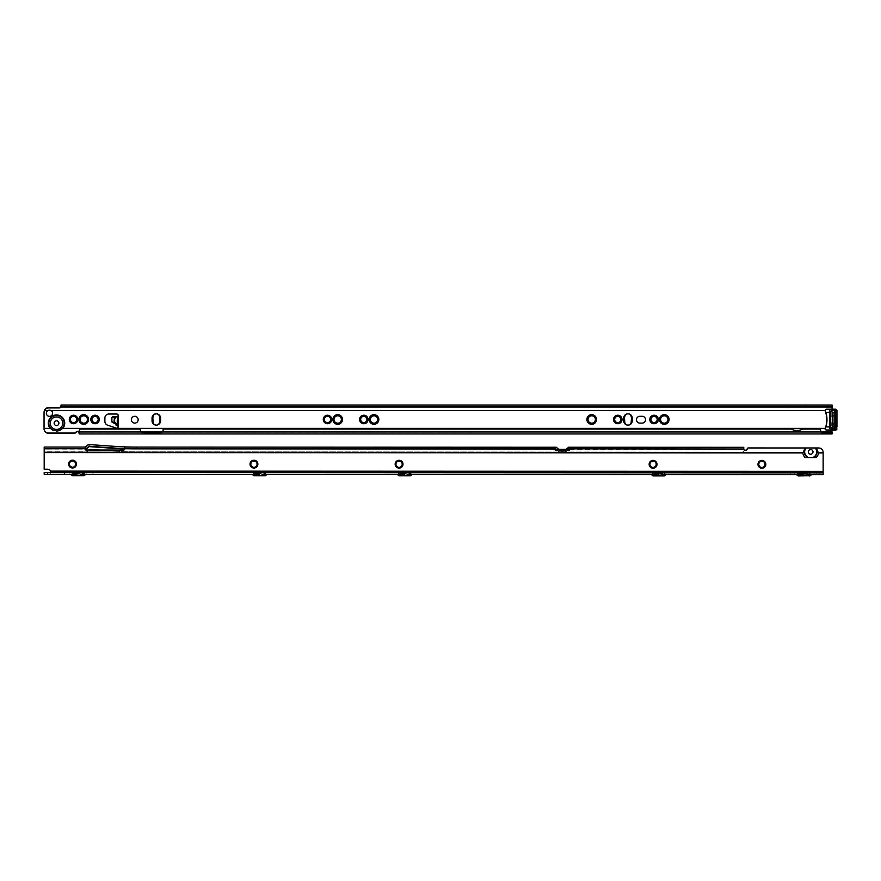 <?xml version="1.0" encoding="UTF-8"?>
<svg xmlns="http://www.w3.org/2000/svg" width="881" height="881" viewBox="0 0 881 881"><rect width="100%" height="100%" fill="white"/><g stroke="black" fill="none" stroke-linecap="round" stroke-linejoin="round"><path stroke-width="0.66" stroke-dasharray="4.41 3.3" d="M832.071 409.202L832.071 411.471A1.134 1.134 0 0 0 832.071 411.504L832.413 416.757L832.347 413.222L830.64 414.94L832.413 416.779L832.413 425.842L830.563 424.014L832.303 422.098L830.64 424.014L832.413 425.842L832.071 431.954M61.053 406.78L61.053 405.029L832.071 405.029L832.071 411.471L834.12 412.605L834.12 416.779A1.817 1.685 0 0 0 832.941 415.193L831.84 414.94L832.677 415.193L832.038 416.757L834.12 416.779L834.12 425.831A1.817 1.685 0 0 0 832.941 424.257L831.84 424.014L832.677 424.257L832.038 425.831L834.12 425.842L834.12 426.778L832.071 427.891A1.134 1.134 0 0 0 832.071 427.913L832.071 430.181M834.098 422.098L834.12 422.098A1.817 1.685 0 0 1 832.941 423.662L832.038 422.197L832.071 416.779L830.563 414.94L832.038 413.123L832.677 414.698L832.303 413.024L834.12 413.024A1.817 1.685 0 0 1 832.941 414.599L832.941 414.698A1.817 1.685 0 0 0 834.12 413.123L832.303 413.024M50.878 410.546L50.878 410.249A3.117 3.072 180 0 0 48.103 410.249L44.391 410.601A4.537 4.537 0 0 0 44.05 412.319L44.05 428.386L50.195 428.386A8.204 8.204 0 0 0 56.527 431.371L50.195 428.386A8.204 8.204 0 0 1 56.527 414.962A8.204 8.204 0 0 1 62.848 428.386L825.255 428.386M58.906 423.166A2.379 2.379 0 0 0 56.527 420.788A2.379 2.379 0 0 0 54.137 423.166A2.379 2.379 0 0 0 56.527 425.545A2.379 2.379 0 0 0 58.906 423.166M56.527 431.371A8.204 8.204 0 0 0 62.848 428.386L56.527 431.371M659.957 419.477A4.306 4.306 0 0 0 664.263 423.794A4.306 4.306 0 0 0 668.569 419.477A4.306 4.306 0 0 0 664.263 415.171A4.306 4.306 0 0 0 659.957 419.477M659.781 419.477A4.482 4.482 0 0 0 664.263 423.959A4.482 4.482 0 0 0 668.745 419.477A4.482 4.482 0 0 0 664.263 415.006A4.482 4.482 0 0 0 659.781 419.477M659.616 419.477A4.647 4.647 0 0 0 664.263 424.124A4.647 4.647 0 0 0 668.91 419.477A4.647 4.647 0 0 0 664.263 414.83A4.647 4.647 0 0 0 659.616 419.477M659.451 419.477A4.823 4.823 0 0 0 664.263 424.301A4.823 4.823 0 0 0 669.086 419.477A4.823 4.823 0 0 0 664.263 414.665A4.823 4.823 0 0 0 659.451 419.477M650.321 419.477A3.744 3.744 0 0 0 654.065 423.221A3.744 3.744 0 0 0 657.799 419.477A3.744 3.744 0 0 0 654.065 415.744A3.744 3.744 0 0 0 650.321 419.477M650.145 419.477A3.909 3.909 0 0 0 654.065 423.387A3.909 3.909 0 0 0 657.975 419.477A3.909 3.909 0 0 0 654.065 415.568A3.909 3.909 0 0 0 650.145 419.477M649.98 419.477A4.086 4.086 0 0 0 654.065 423.563A4.086 4.086 0 0 0 658.14 419.477A4.086 4.086 0 0 0 654.065 415.403A4.086 4.086 0 0 0 649.98 419.477M649.804 419.477A4.251 4.251 0 0 0 654.065 423.728A4.251 4.251 0 0 0 658.316 419.477A4.251 4.251 0 0 0 654.065 415.226A4.251 4.251 0 0 0 649.804 419.477M587.385 419.477A4.306 4.306 0 0 0 591.702 423.794A4.306 4.306 0 0 0 596.008 419.477A4.306 4.306 0 0 0 591.702 415.171A4.306 4.306 0 0 0 587.385 419.477M587.22 419.477A4.482 4.482 0 0 0 591.702 423.959A4.482 4.482 0 0 0 596.173 419.477A4.482 4.482 0 0 0 591.702 415.006A4.482 4.482 0 0 0 587.22 419.477M587.054 419.477A4.647 4.647 0 0 0 591.702 424.124A4.647 4.647 0 0 0 596.349 419.477A4.647 4.647 0 0 0 591.702 414.83A4.647 4.647 0 0 0 587.054 419.477M586.878 419.477A4.823 4.823 0 0 0 591.702 424.301A4.823 4.823 0 0 0 596.514 419.477A4.823 4.823 0 0 0 591.702 414.665A4.823 4.823 0 0 0 586.878 419.477M614.035 419.477A3.744 3.744 0 0 0 617.779 423.221A3.744 3.744 0 0 0 621.523 419.477A3.744 3.744 0 0 0 617.779 415.744A3.744 3.744 0 0 0 614.035 419.477M613.87 419.477A3.909 3.909 0 0 0 617.779 423.387A3.909 3.909 0 0 0 621.689 419.477A3.909 3.909 0 0 0 617.779 415.568A3.909 3.909 0 0 0 613.87 419.477M613.694 419.477A4.086 4.086 0 0 0 617.779 423.563A4.086 4.086 0 0 0 621.854 419.477A4.086 4.086 0 0 0 617.779 415.403A4.086 4.086 0 0 0 613.694 419.477M613.528 419.477A4.251 4.251 0 0 0 617.779 423.728A4.251 4.251 0 0 0 622.03 419.477A4.251 4.251 0 0 0 617.779 415.226A4.251 4.251 0 0 0 613.528 419.477M369.69 419.477A4.306 4.306 0 0 0 373.996 423.794A4.306 4.306 0 0 0 378.312 419.477A4.306 4.306 0 0 0 373.996 415.171A4.306 4.306 0 0 0 369.69 419.477M369.524 419.477A4.482 4.482 0 0 0 373.996 423.959A4.482 4.482 0 0 0 378.478 419.477A4.482 4.482 0 0 0 373.996 415.006A4.482 4.482 0 0 0 369.524 419.477M369.348 419.477A4.647 4.647 0 0 0 373.996 424.124A4.647 4.647 0 0 0 378.654 419.477A4.647 4.647 0 0 0 373.996 414.83A4.647 4.647 0 0 0 369.348 419.477M369.183 419.477A4.823 4.823 0 0 0 373.996 424.301A4.823 4.823 0 0 0 378.819 419.477A4.823 4.823 0 0 0 373.996 414.665A4.823 4.823 0 0 0 369.183 419.477M360.054 419.477A3.744 3.744 0 0 0 363.798 423.221A3.744 3.744 0 0 0 367.542 419.477A3.744 3.744 0 0 0 363.798 415.744A3.744 3.744 0 0 0 360.054 419.477M359.889 419.477A3.909 3.909 0 0 0 363.798 423.387A3.909 3.909 0 0 0 367.707 419.477A3.909 3.909 0 0 0 363.798 415.568A3.909 3.909 0 0 0 359.889 419.477M359.712 419.477A4.086 4.086 0 0 0 363.798 423.563A4.086 4.086 0 0 0 367.873 419.477A4.086 4.086 0 0 0 363.798 415.403A4.086 4.086 0 0 0 359.712 419.477M359.547 419.477A4.251 4.251 0 0 0 363.798 423.728A4.251 4.251 0 0 0 368.049 419.477A4.251 4.251 0 0 0 363.798 415.226A4.251 4.251 0 0 0 359.547 419.477M333.403 419.477A4.306 4.306 0 0 0 337.72 423.794A4.306 4.306 0 0 0 342.026 419.477A4.306 4.306 0 0 0 337.72 415.171A4.306 4.306 0 0 0 333.403 419.477M333.238 419.477A4.482 4.482 0 0 0 337.72 423.959A4.482 4.482 0 0 0 342.191 419.477A4.482 4.482 0 0 0 337.72 415.006A4.482 4.482 0 0 0 333.238 419.477M333.073 419.477A4.647 4.647 0 0 0 337.72 424.124A4.647 4.647 0 0 0 342.368 419.477A4.647 4.647 0 0 0 337.72 414.83A4.647 4.647 0 0 0 333.073 419.477M332.897 419.477A4.823 4.823 0 0 0 337.72 424.301A4.823 4.823 0 0 0 342.533 419.477A4.823 4.823 0 0 0 337.72 414.665A4.823 4.823 0 0 0 332.897 419.477M323.768 419.477A3.744 3.744 0 0 0 327.512 423.221A3.744 3.744 0 0 0 331.256 419.477A3.744 3.744 0 0 0 327.512 415.744A3.744 3.744 0 0 0 323.768 419.477M323.602 419.477A3.909 3.909 0 0 0 327.512 423.387A3.909 3.909 0 0 0 331.421 419.477A3.909 3.909 0 0 0 327.512 415.568A3.909 3.909 0 0 0 323.602 419.477M323.426 419.477A4.086 4.086 0 0 0 327.512 423.563A4.086 4.086 0 0 0 331.597 419.477A4.086 4.086 0 0 0 327.512 415.403A4.086 4.086 0 0 0 323.426 419.477M323.261 419.477A4.251 4.251 0 0 0 327.512 423.728A4.251 4.251 0 0 0 331.763 419.477A4.251 4.251 0 0 0 327.512 415.226A4.251 4.251 0 0 0 323.261 419.477M91.327 419.477A3.744 3.744 0 0 0 95.071 423.221A3.744 3.744 0 0 0 98.815 419.477A3.744 3.744 0 0 0 95.071 415.744A3.744 3.744 0 0 0 91.327 419.477M91.161 419.477A3.909 3.909 0 0 0 95.071 423.387A3.909 3.909 0 0 0 98.98 419.477A3.909 3.909 0 0 0 95.071 415.568A3.909 3.909 0 0 0 91.161 419.477M90.996 419.477A4.086 4.086 0 0 0 95.071 423.563A4.086 4.086 0 0 0 99.157 419.477A4.086 4.086 0 0 0 95.071 415.403A4.086 4.086 0 0 0 90.996 419.477M90.82 419.477A4.251 4.251 0 0 0 95.071 423.728A4.251 4.251 0 0 0 99.322 419.477A4.251 4.251 0 0 0 95.071 415.226A4.251 4.251 0 0 0 90.82 419.477M79.422 419.477A4.306 4.306 0 0 0 83.739 423.794A4.306 4.306 0 0 0 88.045 419.477A4.306 4.306 0 0 0 83.739 415.171A4.306 4.306 0 0 0 79.422 419.477M79.257 419.477A4.482 4.482 0 0 0 83.739 423.959A4.482 4.482 0 0 0 88.21 419.477A4.482 4.482 0 0 0 83.739 415.006A4.482 4.482 0 0 0 79.257 419.477M79.081 419.477A4.647 4.647 0 0 0 83.739 424.124A4.647 4.647 0 0 0 88.386 419.477A4.647 4.647 0 0 0 83.739 414.83A4.647 4.647 0 0 0 79.081 419.477M78.916 419.477A4.823 4.823 0 0 0 83.739 424.301A4.823 4.823 0 0 0 88.552 419.477A4.823 4.823 0 0 0 83.739 414.665A4.823 4.823 0 0 0 78.916 419.477M69.786 419.477A3.744 3.744 0 0 0 73.53 423.221A3.744 3.744 0 0 0 77.275 419.477A3.744 3.744 0 0 0 73.53 415.744A3.744 3.744 0 0 0 69.786 419.477M69.621 419.477A3.909 3.909 0 0 0 73.53 423.387A3.909 3.909 0 0 0 77.44 419.477A3.909 3.909 0 0 0 73.53 415.568A3.909 3.909 0 0 0 69.621 419.477M69.445 419.477A4.086 4.086 0 0 0 73.53 423.563A4.086 4.086 0 0 0 77.616 419.477A4.086 4.086 0 0 0 73.53 415.403A4.086 4.086 0 0 0 69.445 419.477M69.28 419.477A4.251 4.251 0 0 0 73.53 423.728A4.251 4.251 0 0 0 77.781 419.477A4.251 4.251 0 0 0 73.53 415.226A4.251 4.251 0 0 0 69.28 419.477M116.05 424.102L116.05 416.856L117.746 416.856L114.266 416.856M134.76 416.295A3.403 3.403 0 0 0 131.357 419.697A3.403 3.403 0 0 0 134.76 423.1A3.403 3.403 0 0 0 138.163 419.697A3.403 3.403 0 0 0 134.76 416.295M47.816 410.601A3.117 3.117 0 0 0 49.49 416.35A3.117 3.117 0 0 0 51.175 410.601L825.09 410.546M116.788 428.199A1.421 1.421 0 0 0 118.087 426.228L118.087 415.997A1.421 1.421 0 0 0 116.788 414.026L108.848 414.026A3.965 3.965 0 0 0 104.883 417.99L104.883 421.393A3.965 3.965 0 0 0 107.57 425.149L116.336 428.122A1.421 1.421 0 0 0 116.788 428.199M834.12 428.739L834.12 426.778L832.413 426.778L832.413 428.739L834.12 428.739L832.413 428.728M834.12 425.831L832.281 425.82M631.214 421.922L631.214 417.043A3.227 3.227 0 0 0 627.977 413.806A3.227 3.227 0 0 0 624.75 417.043L624.75 421.922A3.227 3.227 0 0 0 627.977 425.149A3.227 3.227 0 0 0 631.214 421.922L631.214 421.955M159.527 421.922L159.527 417.043A3.227 3.227 0 0 0 156.3 413.806A3.227 3.227 0 0 0 153.074 417.043L153.074 421.922A3.227 3.227 0 0 0 156.3 425.149A3.227 3.227 0 0 0 159.527 421.922L159.527 421.955M642.15 416.295L639.892 416.295A3.403 3.403 0 0 0 636.489 419.697A3.403 3.403 0 0 0 639.892 423.1L642.15 423.1A3.403 3.403 0 0 0 645.553 419.697A3.403 3.403 0 0 0 642.15 416.295M832.071 413.112L832.071 411.504A1.134 1.134 0 0 0 832.071 411.504L832.281 413.145L830.64 414.94M832.347 413.145L833.889 412.892L832.413 413.123L832.413 412.319L832.413 427.065L832.281 413.145M627.977 425.149A4.251 4.251 0 0 0 632.239 420.898L632.239 418.068A4.251 4.251 0 0 0 623.902 416.867A4.251 4.251 0 0 0 623.726 418.068L623.726 420.898A4.251 4.251 0 0 0 627.977 425.149M631.721 416.922L631.721 422.043M631.897 416.9L631.897 422.065M632.062 416.867L632.062 422.087M623.902 422.087L623.902 416.867M624.067 422.065L624.067 416.9M624.244 422.043L624.244 418.068M156.3 425.149A4.251 4.251 0 0 0 160.551 420.898L160.551 418.068A4.251 4.251 0 0 0 152.215 416.867A4.251 4.251 0 0 0 152.05 418.068L152.05 420.898A4.251 4.251 0 0 0 156.3 425.149M160.045 416.922L160.045 422.043M160.21 416.9L160.21 422.065M160.386 416.867L160.386 422.087M152.215 422.087L152.215 416.867M152.391 422.065L152.391 416.9M152.556 422.043L152.556 418.068M115.708 423.596L113.638 422.473A1.134 0.804 90 0 1 113.098 421.393L113.098 417.99A1.134 0.804 90 0 1 113.891 416.856L115.466 416.856L115.466 423.343L114.266 423.343M113.891 416.856L112.691 416.856M116.05 425.215L116.05 416.856L117.757 416.856M117.746 425.215L117.746 424.102M831.036 410.623L834.12 410.623L832.413 410.59L832.413 412.605L834.12 412.605L834.12 410.59L835.496 410.623M834.12 413.112L834.12 427.065L834.098 413.024M834.12 412.605L832.413 412.605M834.12 426.778L832.413 426.778M61.053 406.725L832.071 406.725L832.071 405.029M60.877 406.714L832.071 407.011M44.457 410.249L48.103 410.546M44.05 428.441L50.514 428.739M62.529 428.739L825.233 428.441M79.202 431.888L141.191 431.888A2.269 2.269 0 0 1 140.431 430.192L140.431 429.058L80.898 429.058A1.696 1.696 0 0 0 79.202 430.765L79.202 433.937L79.202 432.23L832.071 432.23L832.071 433.937L832.071 432.23L78.861 432.252M820.883 431.888A1.134 1.134 0 0 1 820.74 431.327L820.74 430.765A1.696 1.696 0 0 0 819.033 429.058L802.855 429.058A13.611 13.611 0 0 1 790.995 429.058L163.106 429.058L163.106 430.192A2.269 2.269 0 0 1 162.335 431.888L820.883 431.888M831.642 432.23L79.202 432.23L79.202 433.937L832.071 433.937M832.391 426.778L833.966 426.778M832.391 412.605L833.966 412.605M834.12 416.779L832.071 416.779L832.071 422.186M834.098 416.867L834.12 416.867A1.817 1.685 0 0 0 832.941 415.292L832.303 416.867M834.12 422.197A1.817 1.685 0 0 1 832.941 423.772L832.303 422.098M834.098 425.941L834.12 425.941A1.817 1.685 0 0 0 832.941 424.367L832.303 425.941M832.347 425.82L832.347 422.296L830.64 424.014M825.739 426.889A26.078 26.078 0 0 1 825.045 428.959L825.277 429.003A26.309 26.309 0 0 0 825.277 410.392L825.045 410.436A26.078 26.078 0 0 1 825.299 411.13M830.717 412.418L830.717 426.966L831.345 428.761L835.177 428.761L835.816 426.966L836.719 426.966L836.719 412.418L835.816 412.418L835.177 410.623L831.345 410.623L830.717 412.418L829.803 412.418L829.803 410.304L830.717 409.39L835.816 409.39L836.95 412.44M835.816 426.966L835.816 412.418M832.644 426.492L833.889 426.492L832.644 426.492M825.277 429.047L825.045 429.047A1.134 1.134 0 0 0 826.18 430.181L835.816 430.181L830.717 429.994L829.583 429.047L830.717 430.181L826.18 429.961A0.903 0.903 0 0 1 825.277 429.047L825.277 429.003M835.816 409.39L826.18 409.202A1.134 1.134 0 0 0 825.045 410.337L825.277 410.337A0.903 0.903 0 0 1 826.18 409.434L830.034 409.434A1.134 1.134 0 0 0 829.583 410.337L829.583 429.047A1.134 1.134 0 0 0 830.034 429.961M830.717 426.966L829.803 426.966L829.583 412.44L829.583 429.047M830.034 409.434L830.717 409.202L829.583 410.337L829.583 412.44M834.12 427.065L832.413 427.065M835.496 428.761L831.036 428.761M832.413 412.319L834.12 412.319M836.95 426.944L835.816 429.994M829.583 426.944L829.803 429.091M69.302 464.067A3.227 3.227 0 0 0 72.528 467.304A3.227 3.227 0 0 0 75.766 464.067A3.227 3.227 0 0 0 72.528 460.84A3.227 3.227 0 0 0 69.302 464.067M68.96 464.067A3.568 3.568 0 0 0 72.528 467.635A3.568 3.568 0 0 0 76.096 464.067A3.568 3.568 0 0 0 72.528 460.499A3.568 3.568 0 0 0 68.96 464.067M68.784 464.067A3.744 3.744 0 0 0 72.528 467.811A3.744 3.744 0 0 0 76.273 464.067A3.744 3.744 0 0 0 72.528 460.323A3.744 3.744 0 0 0 68.784 464.067A3.744 3.744 0 0 0 72.528 467.811A3.744 3.744 0 0 0 76.273 464.067A3.744 3.744 0 0 0 72.528 460.323A3.744 3.744 0 0 0 68.784 464.067M68.619 464.067A3.909 3.909 0 0 0 72.528 467.976A3.909 3.909 0 0 0 76.438 464.067A3.909 3.909 0 0 0 72.528 460.157A3.909 3.909 0 0 0 68.619 464.067A3.909 3.909 0 0 0 72.528 467.976A3.909 3.909 0 0 0 76.438 464.067A3.909 3.909 0 0 0 72.528 460.157A3.909 3.909 0 0 0 68.619 464.067M68.443 464.067A4.086 4.086 0 0 0 72.528 468.152A4.086 4.086 0 0 0 76.614 464.067A4.086 4.086 0 0 0 72.528 459.981A4.086 4.086 0 0 0 68.443 464.067A4.086 4.086 0 0 0 72.528 468.152A4.086 4.086 0 0 0 76.614 464.067A4.086 4.086 0 0 0 72.528 459.981A4.086 4.086 0 0 0 68.443 464.067M68.278 464.067A4.251 4.251 0 0 0 72.528 468.318A4.251 4.251 0 0 0 76.779 464.067A4.251 4.251 0 0 0 72.528 459.816A4.251 4.251 0 0 0 68.278 464.067A4.251 4.251 0 0 0 72.528 468.318A4.251 4.251 0 0 0 76.779 464.067A4.251 4.251 0 0 0 72.528 459.816A4.251 4.251 0 0 0 68.278 464.067M250.711 464.133A3.227 3.227 0 0 0 253.948 467.37A3.227 3.227 0 0 0 257.175 464.144A3.227 3.227 0 0 0 253.948 460.906A3.227 3.227 0 0 0 250.711 464.133M250.369 464.133A3.568 3.568 0 0 0 253.948 467.712A3.568 3.568 0 0 0 257.516 464.144A3.568 3.568 0 0 0 253.948 460.565A3.568 3.568 0 0 0 250.369 464.133M250.204 464.133A3.744 3.744 0 0 0 253.948 467.877A3.744 3.744 0 0 0 257.681 464.144A3.744 3.744 0 0 0 253.948 460.4A3.744 3.744 0 0 0 250.204 464.133A3.744 3.744 0 0 0 253.948 467.877A3.744 3.744 0 0 0 257.681 464.144A3.744 3.744 0 0 0 253.948 460.4A3.744 3.744 0 0 0 250.204 464.133M250.039 464.133A3.909 3.909 0 0 0 253.948 468.053A3.909 3.909 0 0 0 257.858 464.144A3.909 3.909 0 0 0 253.948 460.223A3.909 3.909 0 0 0 250.039 464.133A3.909 3.909 0 0 0 253.948 468.053A3.909 3.909 0 0 0 257.858 464.144A3.909 3.909 0 0 0 253.948 460.223A3.909 3.909 0 0 0 250.039 464.133M249.863 464.133A4.086 4.086 0 0 0 253.948 468.218A4.086 4.086 0 0 0 258.023 464.144A4.086 4.086 0 0 0 253.948 460.058A4.086 4.086 0 0 0 249.863 464.133A4.086 4.086 0 0 0 253.948 468.218A4.086 4.086 0 0 0 258.023 464.144A4.086 4.086 0 0 0 253.948 460.058A4.086 4.086 0 0 0 249.863 464.133M249.697 464.133A4.251 4.251 0 0 0 253.948 468.395A4.251 4.251 0 0 0 258.199 464.144A4.251 4.251 0 0 0 253.948 459.882A4.251 4.251 0 0 0 249.697 464.133A4.251 4.251 0 0 0 253.948 468.395A4.251 4.251 0 0 0 258.199 464.144A4.251 4.251 0 0 0 253.948 459.882A4.251 4.251 0 0 0 249.697 464.133M395.844 464.188A3.227 3.227 0 0 0 399.082 467.426A3.227 3.227 0 0 0 402.309 464.199A3.227 3.227 0 0 0 399.082 460.961A3.227 3.227 0 0 0 395.844 464.188M395.503 464.188A3.568 3.568 0 0 0 399.071 467.767A3.568 3.568 0 0 0 402.65 464.199A3.568 3.568 0 0 0 399.082 460.62A3.568 3.568 0 0 0 395.503 464.188M395.338 464.188A3.744 3.744 0 0 0 399.071 467.932A3.744 3.744 0 0 0 402.815 464.199A3.744 3.744 0 0 0 399.082 460.455A3.744 3.744 0 0 0 395.338 464.188A3.744 3.744 0 0 0 399.071 467.932A3.744 3.744 0 0 0 402.815 464.199A3.744 3.744 0 0 0 399.082 460.455A3.744 3.744 0 0 0 395.338 464.188M395.162 464.188A3.909 3.909 0 0 0 399.071 468.108A3.909 3.909 0 0 0 402.991 464.199A3.909 3.909 0 0 0 399.082 460.278A3.909 3.909 0 0 0 395.162 464.188A3.909 3.909 0 0 0 399.071 468.108A3.909 3.909 0 0 0 402.991 464.199A3.909 3.909 0 0 0 399.082 460.278A3.909 3.909 0 0 0 395.162 464.188M394.996 464.188A4.086 4.086 0 0 0 399.071 468.274A4.086 4.086 0 0 0 403.157 464.199A4.086 4.086 0 0 0 399.082 460.113A4.086 4.086 0 0 0 394.996 464.188A4.086 4.086 0 0 0 399.071 468.274A4.086 4.086 0 0 0 403.157 464.199A4.086 4.086 0 0 0 399.082 460.113A4.086 4.086 0 0 0 394.996 464.188M394.831 464.188A4.251 4.251 0 0 0 399.071 468.45A4.251 4.251 0 0 0 403.333 464.199A4.251 4.251 0 0 0 399.082 459.948A4.251 4.251 0 0 0 394.831 464.188A4.251 4.251 0 0 0 399.071 468.45A4.251 4.251 0 0 0 403.333 464.199A4.251 4.251 0 0 0 399.082 459.948A4.251 4.251 0 0 0 394.831 464.188M649.826 464.287A3.227 3.227 0 0 0 653.063 467.525A3.227 3.227 0 0 0 656.29 464.298A3.227 3.227 0 0 0 653.063 461.06A3.227 3.227 0 0 0 649.826 464.287M649.484 464.287A3.568 3.568 0 0 0 653.063 467.866A3.568 3.568 0 0 0 656.631 464.298A3.568 3.568 0 0 0 653.063 460.719A3.568 3.568 0 0 0 649.484 464.287M649.319 464.287A3.744 3.744 0 0 0 653.063 468.031A3.744 3.744 0 0 0 656.797 464.298A3.744 3.744 0 0 0 653.063 460.554A3.744 3.744 0 0 0 649.319 464.287A3.744 3.744 0 0 0 653.063 468.031A3.744 3.744 0 0 0 656.797 464.298A3.744 3.744 0 0 0 653.063 460.554A3.744 3.744 0 0 0 649.319 464.287M649.143 464.287A3.909 3.909 0 0 0 653.063 468.207A3.909 3.909 0 0 0 656.973 464.298A3.909 3.909 0 0 0 653.063 460.378A3.909 3.909 0 0 0 649.143 464.287A3.909 3.909 0 0 0 653.063 468.207A3.909 3.909 0 0 0 656.973 464.298A3.909 3.909 0 0 0 653.063 460.378A3.909 3.909 0 0 0 649.143 464.287M648.978 464.287A4.086 4.086 0 0 0 653.063 468.373A4.086 4.086 0 0 0 657.138 464.298A4.086 4.086 0 0 0 653.063 460.212A4.086 4.086 0 0 0 648.978 464.287A4.086 4.086 0 0 0 653.063 468.373A4.086 4.086 0 0 0 657.138 464.298A4.086 4.086 0 0 0 653.063 460.212A4.086 4.086 0 0 0 648.978 464.287M648.812 464.287A4.251 4.251 0 0 0 653.063 468.549A4.251 4.251 0 0 0 657.314 464.298A4.251 4.251 0 0 0 653.063 460.036A4.251 4.251 0 0 0 648.812 464.287A4.251 4.251 0 0 0 653.063 468.549A4.251 4.251 0 0 0 657.314 464.298A4.251 4.251 0 0 0 653.063 460.036A4.251 4.251 0 0 0 648.812 464.287M758.673 464.331A3.227 3.227 0 0 0 761.911 467.569A3.227 3.227 0 0 0 765.137 464.342A3.227 3.227 0 0 0 761.911 461.104A3.227 3.227 0 0 0 758.673 464.331M758.343 464.331A3.568 3.568 0 0 0 761.911 467.91A3.568 3.568 0 0 0 765.479 464.342A3.568 3.568 0 0 0 761.911 460.763A3.568 3.568 0 0 0 758.343 464.331M758.167 464.331A3.744 3.744 0 0 0 761.911 468.075A3.744 3.744 0 0 0 765.655 464.342A3.744 3.744 0 0 0 761.911 460.598A3.744 3.744 0 0 0 758.167 464.331A3.744 3.744 0 0 0 761.911 468.075A3.744 3.744 0 0 0 765.655 464.342A3.744 3.744 0 0 0 761.911 460.598A3.744 3.744 0 0 0 758.167 464.331M758.001 464.331A3.909 3.909 0 0 0 761.911 468.252A3.909 3.909 0 0 0 765.82 464.342A3.909 3.909 0 0 0 761.911 460.422A3.909 3.909 0 0 0 758.001 464.331A3.909 3.909 0 0 0 761.911 468.252A3.909 3.909 0 0 0 765.82 464.342A3.909 3.909 0 0 0 761.911 460.422A3.909 3.909 0 0 0 758.001 464.331M757.825 464.331A4.086 4.086 0 0 0 761.911 468.417A4.086 4.086 0 0 0 765.985 464.342A4.086 4.086 0 0 0 761.911 460.256A4.086 4.086 0 0 0 757.825 464.331A4.086 4.086 0 0 0 761.911 468.417A4.086 4.086 0 0 0 765.985 464.342A4.086 4.086 0 0 0 761.911 460.256A4.086 4.086 0 0 0 757.825 464.331M757.66 464.331A4.251 4.251 0 0 0 761.911 468.593A4.251 4.251 0 0 0 766.162 464.342A4.251 4.251 0 0 0 761.911 460.08A4.251 4.251 0 0 0 757.66 464.331A4.251 4.251 0 0 0 761.911 468.593A4.251 4.251 0 0 0 766.162 464.342A4.251 4.251 0 0 0 761.911 460.08A4.251 4.251 0 0 0 757.66 464.331M73.806 474.275L82.583 474.275M78.2 473.945L72.727 473.901L78.2 473.912M78.2 472.745L73.894 472.745L78.2 472.745M76.085 472.568L71.68 472.568L76.085 472.568M255.226 474.341L264.003 474.341M259.609 474.022L262.714 474.022L259.609 474.022M259.609 472.811L263.915 472.811L259.609 472.811M257.505 472.645L253.089 472.645L257.505 472.645M400.348 474.396L409.136 474.407M404.742 474.077L407.848 474.077L404.742 474.077M404.742 472.866L409.048 472.877L404.742 472.866M402.628 472.701L398.223 472.701L402.628 472.701M654.341 474.496L663.118 474.507M662.986 475.344L654.462 475.333L662.986 475.344L661.829 474.176L663.03 472.976L658.724 472.965L663.03 472.976L664.197 474.132L653.262 474.132L664.395 474.22L655.618 474.176L664.395 474.22L658.724 473.934L664.681 473.934L664.681 473.372L658.724 473.361L665.243 472.8L660.838 472.8M658.724 472.965L654.418 472.965L658.724 472.965M656.609 472.8L652.204 472.8L656.609 472.8M808.119 475.399L803.857 475.388L808.119 475.399L806.963 474.231L808.163 473.031L803.857 473.031L808.163 473.031L809.331 474.187L798.384 474.187L809.529 474.275L800.752 474.231L809.529 474.275L803.857 473.989L809.815 473.989L809.815 473.427L803.857 473.427L810.377 472.855M799.463 474.551L806.666 474.562M803.857 473.031L799.552 473.02L803.857 473.031M801.743 472.855L797.338 472.855L801.743 472.855M810.663 454.211A2.324 2.324 0 0 1 808.34 451.887A2.324 2.324 0 0 1 810.674 449.563A2.324 2.324 0 0 1 812.998 451.887A2.324 2.324 0 0 1 810.663 454.211M562.926 450.081L561.792 450.081L562.926 450.081L562.353 450.654L561.792 450.081M89.532 472.579L86.129 472.579L92.934 472.579L86.129 472.579L86.129 474.275L92.934 474.275L89.532 474.275L92.934 474.275L92.934 472.579L89.532 472.579M64.588 474.264L69.125 474.275L69.125 472.568L64.588 472.568L69.125 472.568L64.588 472.568L64.588 474.264L66.857 474.275L69.125 474.275L64.588 474.264L64.588 472.568M790.246 474.551L794.783 474.551L794.783 472.855L790.257 472.855L794.783 472.855L790.257 472.855L790.246 474.551L794.783 474.551L790.246 474.551L790.257 472.855M805.289 457.547L805.135 457.547A7.918 7.918 0 0 1 802.811 452.889L802.877 452.526A7.819 7.819 0 0 0 805.289 457.547L816.048 457.558A7.819 7.819 0 0 0 818.46 452.526L816.808 448.275L818.603 448.275A4.537 4.471 180 0 1 823.14 452.746L823.14 452.449M823.129 472.866L823.14 452.746M47.585 474.264L47.585 472.557L44.182 472.557L44.182 474.264L50.801 474.264L50.955 472.227A3.403 3.403 0 0 0 47.585 469.232L44.182 469.232L44.193 452.239M85.105 448.77L44.193 449.09L44.193 450.114A1.696 1.696 0 0 0 45.889 451.81L85.776 451.832A3.623 3.623 0 0 0 88.111 450.984A3.623 3.623 0 0 1 85.776 451.832L45.889 451.81A1.696 1.696 0 0 1 44.193 450.114L44.193 447.052L44.193 448.748L83.717 448.77L44.193 448.748M99.179 450.048L91.459 449.497A3.623 3.623 0 0 0 88.871 450.345L88.111 450.984L88.871 450.345A3.623 3.623 0 0 1 89.289 450.037M570.271 449.134L743.773 449.013L743.773 450.378A1.696 1.696 0 0 1 742.066 452.085L136.731 451.843A343.216 343.216 0 0 1 112.79 451.006A343.216 343.216 0 0 0 136.731 451.843L742.066 452.085A1.696 1.696 0 0 0 743.773 450.378L743.773 449.365A1.134 1.112 0 0 0 744.908 450.477L746.042 450.477A1.134 1.112 0 0 0 747.176 449.365L747.176 449.068M568.388 449.299L565.987 449.299M558.73 449.288L556.329 449.288M136.742 447.085L136.28 449.123L554.501 449.288L136.28 449.123A340.495 340.495 0 0 1 124.695 448.914L124.695 447.911M124.617 448.825L554.479 448.947L554.479 447.251L555.933 447.251A1.817 1.817 0 0 1 557.221 447.779L559.666 450.081L565.051 450.092L567.496 447.779A1.817 1.817 0 0 1 568.785 447.251L570.238 447.251L570.238 448.958L569.159 448.958L569.159 447.251M554.446 449.123L124.695 448.77M555.966 448.958L136.731 448.781A340.154 340.154 0 0 1 124.507 448.561M554.424 448.969L554.479 447.251L555.526 449.288L554.479 448.947L556.021 448.98L558.224 451.182L557.034 450.004M83.717 447.074L85.369 447.063L86.107 449.112L44.193 449.09L44.193 447.052M136.731 448.825L136.731 448.781A340.154 340.154 0 0 1 113.01 447.944L89.201 446.271A0.562 0.562 0 0 0 88.805 446.403L86.14 448.638A0.562 0.562 0 0 1 85.776 448.77L85.083 448.814M554.479 448.947L555.526 449.288A1.134 1.134 0 0 0 555.559 449.288L569.159 449.299A1.134 1.134 0 0 1 569.159 449.299L743.773 449.024L568.752 448.958M256.8 474.341L252.043 474.341M85.765 474.275L81.008 474.275M401.934 474.396L397.177 474.396M267.185 474.352L262.417 474.341M655.916 474.496L651.158 474.496M412.319 474.407L407.551 474.407M801.049 474.551L796.292 474.551M666.3 474.507L661.532 474.507M808.251 474.562L814.066 474.562L814.066 472.855L816.335 472.866L816.335 474.562L816.335 472.866L819.726 472.866L810.663 472.855L819.726 472.866L819.726 474.562L811.214 474.562M803.78 447.977L803.703 448.132A7.918 7.918 0 0 1 803.78 447.977L803.901 447.977A7.819 7.819 0 0 0 803.802 448.143L748.31 448.253A1.134 1.112 0 0 0 747.176 449.365M817.645 448.132L817.557 447.977A7.918 7.918 0 0 1 817.645 448.132L817.535 448.143A7.819 7.819 0 0 0 817.447 447.977L803.901 447.977M802.877 452.526L804.529 448.275M823.14 452.548L818.526 452.9A7.918 7.918 0 0 1 816.191 457.558L816.048 457.558M817.535 448.143L816.808 448.275M569.159 448.958L566.494 451.193A2.037 2.037 0 0 1 565.051 451.788L559.666 451.788A2.037 2.037 0 0 1 558.224 451.182L565.051 451.788L567.683 450.004M565.294 449.982L559.424 449.982M743.773 449.024L743.773 447.317L743.773 449.024M802.844 452.834L44.193 452.537L44.193 449.035L85.005 448.748M570.293 448.936L570.293 449.233A1.134 1.112 0 0 1 569.159 450.301L555.559 450.29A1.134 1.112 0 0 1 554.424 449.233L554.424 448.936M85.005 449.222A1.134 1.112 0 0 0 86.14 450.334L123.56 450.345A1.134 1.112 0 0 0 124.695 449.233M47.585 472.557L50.801 472.557L50.801 474.264M80.303 472.579L84.719 472.579L78.2 473.141L84.147 473.141L84.147 473.714L78.2 473.703L83.86 473.989L78.2 473.989L83.86 473.989L82.495 472.745L81.294 473.945L82.462 475.112L73.927 475.112L82.462 475.112M261.723 472.645L266.128 472.645L259.609 473.207L265.566 473.218L265.566 473.78L259.609 473.78L265.28 474.066L254.146 473.978L265.082 473.978L263.915 472.811L262.714 474.022L263.882 475.178L255.347 475.178L263.882 475.178M406.857 472.701L411.262 472.701L404.742 473.262L410.7 473.273L410.7 473.835L404.742 473.835L410.414 474.121L399.269 474.033L410.216 474.033L409.048 472.877L407.848 474.077L409.004 475.244L400.481 475.233L409.004 475.244M814.066 474.562L814.066 472.855L810.663 472.855L810.663 475.619M75.381 474.275L70.623 474.275M794.783 474.551L794.783 472.855M69.125 474.275L69.125 472.568M743.773 447.317L743.773 449.365L570.238 448.958M569.192 449.299L570.238 447.251L570.293 448.98M806.093 447.977A6.024 6.024 0 0 0 808.637 457.547L812.689 457.558A6.024 6.024 0 0 0 815.255 447.977M808.637 457.547L812.689 457.558M85.028 449.112L83.717 448.803M136.291 447.085A338.458 338.458 0 0 1 113.131 446.249L89.322 444.575A2.269 2.269 0 0 0 87.715 445.103L85.369 447.063M831.84 424.014L830.563 424.014L832.038 425.831L832.071 427.891L832.038 425.831M831.84 414.94L830.563 414.94L832.038 416.757M50.283 423.166A6.233 6.233 0 0 1 56.527 416.933A6.233 6.233 0 0 1 62.76 423.166A6.233 6.233 0 0 0 56.527 416.933A6.233 6.233 0 0 0 50.283 423.166A6.233 6.233 0 0 0 56.527 429.399A6.233 6.233 0 0 0 62.76 423.166A6.233 6.233 0 0 1 56.527 429.399A6.233 6.233 0 0 1 50.283 423.166M834.12 428.397L832.413 428.397M825.112 410.601L51.175 410.601M113.098 417.99L111.887 417.99M113.098 421.393L111.887 421.393M113.638 422.473L112.438 422.473M834.12 412.264L832.413 412.264M834.12 410.931L832.413 410.931M834.12 427.12L832.413 427.12M79.202 431.954L141.412 431.954M162.126 431.954L821.004 431.954M830.97 410.953L832.413 413.321M832.413 426.063L830.97 428.43M835.562 428.43L834.12 426.063M834.12 413.321L835.562 410.953M831.345 428.761L832.732 426.492M833.8 426.492L835.177 428.761M835.177 410.623L833.8 412.892M832.732 412.892L831.345 410.623M78.2 473.141L72.242 473.141L78.2 473.141M259.609 473.207L253.662 473.207L259.609 473.207M404.742 473.262L398.796 473.262L404.742 473.262M658.724 473.361L652.777 473.361L658.724 473.361M803.857 475.388L799.596 475.388L803.857 475.388M803.857 473.427L797.9 473.416L803.857 473.427M823.14 452.9L818.526 452.9M823.129 472.524L50.955 472.227M802.811 452.889L44.193 452.592M743.773 449.365L570.216 449.299M87.715 445.103L89.025 446.667L112.988 448.286A340.495 340.495 0 0 0 136.28 449.123M555.559 448.947L555.559 447.251M803.857 473.989L797.9 473.989L803.857 473.989M658.724 473.934L652.777 473.934L658.724 473.934M404.742 473.835L398.796 473.835L404.742 473.835M259.609 473.78L253.662 473.78L259.609 473.78M78.2 473.703L72.242 473.703L78.2 473.703M113.131 446.249L112.988 448.286M89.179 446.612L89.322 444.575M83.86 475.696L72.528 475.685M73.927 475.112L75.094 473.945L73.894 472.745L72.528 473.989L71.68 472.568M265.28 475.762L253.937 475.762M255.347 475.178L256.514 474.011L255.303 472.811L253.937 474.055L253.089 472.645M410.414 475.817L399.071 475.817M400.481 475.233L401.637 474.077L400.437 472.866L399.071 474.121L398.223 472.701M664.395 475.916L653.052 475.916M654.462 475.333L655.618 474.176L654.418 472.965L653.052 474.209L652.204 472.8M809.529 475.971L798.186 475.971M799.596 475.388L800.752 474.231L799.552 473.02L798.186 474.275L797.338 472.855M803.857 474.275L798.186 474.275L803.857 474.275M658.724 474.22L653.052 474.209L658.724 474.22M404.742 474.121L399.071 474.121L404.742 474.121M259.609 474.066L253.937 474.055L259.609 474.066M78.2 473.989L72.528 473.989L78.2 473.989"/><path stroke-width="1.32" d="M48.103 410.546L47.816 410.601A3.117 3.117 0 0 0 49.49 416.35A3.117 3.117 0 0 0 51.175 410.601L50.878 410.546A3.117 3.072 180 0 0 48.103 410.546L44.457 410.249A4.537 4.471 -0 0 1 48.587 407.639L48.587 407.936A4.537 4.471 -0 0 0 44.457 410.546L44.391 410.601A4.537 4.537 0 0 0 44.05 412.319L44.05 428.441L50.349 428.441L53.003 430.027L60.04 430.027L62.694 428.441L825.233 428.441M50.349 428.441L50.195 428.386A8.204 8.204 0 0 1 56.527 414.962A8.204 8.204 0 0 1 62.848 428.386L62.694 428.441M58.906 423.166A2.379 2.379 0 0 0 56.527 420.788A2.379 2.379 0 0 0 54.137 423.166A2.379 2.379 0 0 0 56.527 425.545A2.379 2.379 0 0 0 58.906 423.166M660.122 419.477A4.141 4.141 0 0 0 664.263 423.618A4.141 4.141 0 0 0 668.404 419.477A4.141 4.141 0 0 0 664.263 415.336A4.141 4.141 0 0 0 660.122 419.477M668.062 419.477A3.799 3.799 0 0 1 664.263 423.276A3.799 3.799 0 0 1 660.464 419.477A3.799 3.799 0 0 1 664.263 415.678A3.799 3.799 0 0 1 668.062 419.477M659.957 419.477A4.306 4.306 0 0 0 664.263 423.794A4.306 4.306 0 0 0 668.569 419.477A4.306 4.306 0 0 0 664.263 415.171A4.306 4.306 0 0 0 659.957 419.477M659.781 419.477A4.482 4.482 0 0 0 664.263 423.959A4.482 4.482 0 0 0 668.745 419.477A4.482 4.482 0 0 0 664.263 415.006A4.482 4.482 0 0 0 659.781 419.477M659.616 419.477A4.647 4.647 0 0 0 664.263 424.124A4.647 4.647 0 0 0 668.91 419.477A4.647 4.647 0 0 0 664.263 414.83A4.647 4.647 0 0 0 659.616 419.477M659.451 419.477A4.823 4.823 0 0 0 664.263 424.301A4.823 4.823 0 0 0 669.086 419.477A4.823 4.823 0 0 0 664.263 414.665A4.823 4.823 0 0 0 659.451 419.477M650.486 419.477A3.568 3.568 0 0 0 654.065 423.056A3.568 3.568 0 0 0 657.633 419.477A3.568 3.568 0 0 0 654.065 415.909A3.568 3.568 0 0 0 650.486 419.477M657.292 419.477A3.227 3.227 0 0 1 654.065 422.715A3.227 3.227 0 0 1 650.828 419.477A3.227 3.227 0 0 1 654.065 416.25A3.227 3.227 0 0 1 657.292 419.477M650.321 419.477A3.744 3.744 0 0 0 654.065 423.221A3.744 3.744 0 0 0 657.799 419.477A3.744 3.744 0 0 0 654.065 415.744A3.744 3.744 0 0 0 650.321 419.477M650.145 419.477A3.909 3.909 0 0 0 654.065 423.387A3.909 3.909 0 0 0 657.975 419.477A3.909 3.909 0 0 0 654.065 415.568A3.909 3.909 0 0 0 650.145 419.477M649.98 419.477A4.086 4.086 0 0 0 654.065 423.563A4.086 4.086 0 0 0 658.14 419.477A4.086 4.086 0 0 0 654.065 415.403A4.086 4.086 0 0 0 649.98 419.477M649.804 419.477A4.251 4.251 0 0 0 654.065 423.728A4.251 4.251 0 0 0 658.316 419.477A4.251 4.251 0 0 0 654.065 415.226A4.251 4.251 0 0 0 649.804 419.477M587.561 419.477A4.141 4.141 0 0 0 591.702 423.618A4.141 4.141 0 0 0 595.842 419.477A4.141 4.141 0 0 0 591.702 415.336A4.141 4.141 0 0 0 587.561 419.477M595.501 419.477A3.799 3.799 0 0 1 591.702 423.276A3.799 3.799 0 0 1 587.902 419.477A3.799 3.799 0 0 1 591.702 415.678A3.799 3.799 0 0 1 595.501 419.477M587.385 419.477A4.306 4.306 0 0 0 591.702 423.794A4.306 4.306 0 0 0 596.008 419.477A4.306 4.306 0 0 0 591.702 415.171A4.306 4.306 0 0 0 587.385 419.477M587.22 419.477A4.482 4.482 0 0 0 591.702 423.959A4.482 4.482 0 0 0 596.173 419.477A4.482 4.482 0 0 0 591.702 415.006A4.482 4.482 0 0 0 587.22 419.477M587.054 419.477A4.647 4.647 0 0 0 591.702 424.124A4.647 4.647 0 0 0 596.349 419.477A4.647 4.647 0 0 0 591.702 414.83A4.647 4.647 0 0 0 587.054 419.477M586.878 419.477A4.823 4.823 0 0 0 591.702 424.301A4.823 4.823 0 0 0 596.514 419.477A4.823 4.823 0 0 0 591.702 414.665A4.823 4.823 0 0 0 586.878 419.477M614.2 419.477A3.568 3.568 0 0 0 617.779 423.056A3.568 3.568 0 0 0 621.347 419.477A3.568 3.568 0 0 0 617.779 415.909A3.568 3.568 0 0 0 614.2 419.477M621.006 419.477A3.227 3.227 0 0 1 617.779 422.715A3.227 3.227 0 0 1 614.542 419.477A3.227 3.227 0 0 1 617.779 416.25A3.227 3.227 0 0 1 621.006 419.477M614.035 419.477A3.744 3.744 0 0 0 617.779 423.221A3.744 3.744 0 0 0 621.523 419.477A3.744 3.744 0 0 0 617.779 415.744A3.744 3.744 0 0 0 614.035 419.477M613.87 419.477A3.909 3.909 0 0 0 617.779 423.387A3.909 3.909 0 0 0 621.689 419.477A3.909 3.909 0 0 0 617.779 415.568A3.909 3.909 0 0 0 613.87 419.477M613.694 419.477A4.086 4.086 0 0 0 617.779 423.563A4.086 4.086 0 0 0 621.854 419.477A4.086 4.086 0 0 0 617.779 415.403A4.086 4.086 0 0 0 613.694 419.477M613.528 419.477A4.251 4.251 0 0 0 617.779 423.728A4.251 4.251 0 0 0 622.03 419.477A4.251 4.251 0 0 0 617.779 415.226A4.251 4.251 0 0 0 613.528 419.477M369.866 419.477A4.141 4.141 0 0 0 373.996 423.618A4.141 4.141 0 0 0 378.136 419.477A4.141 4.141 0 0 0 373.996 415.336A4.141 4.141 0 0 0 369.866 419.477M377.795 419.477A3.799 3.799 0 0 1 373.996 423.276A3.799 3.799 0 0 1 370.196 419.477A3.799 3.799 0 0 1 373.996 415.678A3.799 3.799 0 0 1 377.795 419.477M369.69 419.477A4.306 4.306 0 0 0 373.996 423.794A4.306 4.306 0 0 0 378.312 419.477A4.306 4.306 0 0 0 373.996 415.171A4.306 4.306 0 0 0 369.69 419.477M369.524 419.477A4.482 4.482 0 0 0 373.996 423.959A4.482 4.482 0 0 0 378.478 419.477A4.482 4.482 0 0 0 373.996 415.006A4.482 4.482 0 0 0 369.524 419.477M369.348 419.477A4.647 4.647 0 0 0 373.996 424.124A4.647 4.647 0 0 0 378.654 419.477A4.647 4.647 0 0 0 373.996 414.83A4.647 4.647 0 0 0 369.348 419.477M369.183 419.477A4.823 4.823 0 0 0 373.996 424.301A4.823 4.823 0 0 0 378.819 419.477A4.823 4.823 0 0 0 373.996 414.665A4.823 4.823 0 0 0 369.183 419.477M360.219 419.477A3.568 3.568 0 0 0 363.798 423.056A3.568 3.568 0 0 0 367.366 419.477A3.568 3.568 0 0 0 363.798 415.909A3.568 3.568 0 0 0 360.219 419.477M367.025 419.477A3.227 3.227 0 0 1 363.798 422.715A3.227 3.227 0 0 1 360.56 419.477A3.227 3.227 0 0 1 363.798 416.25A3.227 3.227 0 0 1 367.025 419.477M360.054 419.477A3.744 3.744 0 0 0 363.798 423.221A3.744 3.744 0 0 0 367.542 419.477A3.744 3.744 0 0 0 363.798 415.744A3.744 3.744 0 0 0 360.054 419.477M359.889 419.477A3.909 3.909 0 0 0 363.798 423.387A3.909 3.909 0 0 0 367.707 419.477A3.909 3.909 0 0 0 363.798 415.568A3.909 3.909 0 0 0 359.889 419.477M359.712 419.477A4.086 4.086 0 0 0 363.798 423.563A4.086 4.086 0 0 0 367.873 419.477A4.086 4.086 0 0 0 363.798 415.403A4.086 4.086 0 0 0 359.712 419.477M359.547 419.477A4.251 4.251 0 0 0 363.798 423.728A4.251 4.251 0 0 0 368.049 419.477A4.251 4.251 0 0 0 363.798 415.226A4.251 4.251 0 0 0 359.547 419.477M333.58 419.477A4.141 4.141 0 0 0 337.72 423.618A4.141 4.141 0 0 0 341.85 419.477A4.141 4.141 0 0 0 337.72 415.336A4.141 4.141 0 0 0 333.58 419.477M341.52 419.477A3.799 3.799 0 0 1 337.72 423.276A3.799 3.799 0 0 1 333.921 419.477A3.799 3.799 0 0 1 337.72 415.678A3.799 3.799 0 0 1 341.52 419.477M333.403 419.477A4.306 4.306 0 0 0 337.72 423.794A4.306 4.306 0 0 0 342.026 419.477A4.306 4.306 0 0 0 337.72 415.171A4.306 4.306 0 0 0 333.403 419.477M333.238 419.477A4.482 4.482 0 0 0 337.72 423.959A4.482 4.482 0 0 0 342.191 419.477A4.482 4.482 0 0 0 337.72 415.006A4.482 4.482 0 0 0 333.238 419.477M333.073 419.477A4.647 4.647 0 0 0 337.72 424.124A4.647 4.647 0 0 0 342.368 419.477A4.647 4.647 0 0 0 337.72 414.83A4.647 4.647 0 0 0 333.073 419.477M332.897 419.477A4.823 4.823 0 0 0 337.72 424.301A4.823 4.823 0 0 0 342.533 419.477A4.823 4.823 0 0 0 337.72 414.665A4.823 4.823 0 0 0 332.897 419.477M323.944 419.477A3.568 3.568 0 0 0 327.512 423.056A3.568 3.568 0 0 0 331.08 419.477A3.568 3.568 0 0 0 327.512 415.909A3.568 3.568 0 0 0 323.944 419.477M330.738 419.477A3.227 3.227 0 0 1 327.512 422.715A3.227 3.227 0 0 1 324.285 419.477A3.227 3.227 0 0 1 327.512 416.25A3.227 3.227 0 0 1 330.738 419.477M323.768 419.477A3.744 3.744 0 0 0 327.512 423.221A3.744 3.744 0 0 0 331.256 419.477A3.744 3.744 0 0 0 327.512 415.744A3.744 3.744 0 0 0 323.768 419.477M323.602 419.477A3.909 3.909 0 0 0 327.512 423.387A3.909 3.909 0 0 0 331.421 419.477A3.909 3.909 0 0 0 327.512 415.568A3.909 3.909 0 0 0 323.602 419.477M323.426 419.477A4.086 4.086 0 0 0 327.512 423.563A4.086 4.086 0 0 0 331.597 419.477A4.086 4.086 0 0 0 327.512 415.403A4.086 4.086 0 0 0 323.426 419.477M323.261 419.477A4.251 4.251 0 0 0 327.512 423.728A4.251 4.251 0 0 0 331.763 419.477A4.251 4.251 0 0 0 327.512 415.226A4.251 4.251 0 0 0 323.261 419.477M91.503 419.477A3.568 3.568 0 0 0 95.071 423.056A3.568 3.568 0 0 0 98.65 419.477A3.568 3.568 0 0 0 95.071 415.909A3.568 3.568 0 0 0 91.503 419.477M98.309 419.477A3.227 3.227 0 0 1 95.071 422.715A3.227 3.227 0 0 1 91.844 419.477A3.227 3.227 0 0 1 95.071 416.25A3.227 3.227 0 0 1 98.309 419.477M91.327 419.477A3.744 3.744 0 0 0 95.071 423.221A3.744 3.744 0 0 0 98.815 419.477A3.744 3.744 0 0 0 95.071 415.744A3.744 3.744 0 0 0 91.327 419.477M91.161 419.477A3.909 3.909 0 0 0 95.071 423.387A3.909 3.909 0 0 0 98.98 419.477A3.909 3.909 0 0 0 95.071 415.568A3.909 3.909 0 0 0 91.161 419.477M90.996 419.477A4.086 4.086 0 0 0 95.071 423.563A4.086 4.086 0 0 0 99.157 419.477A4.086 4.086 0 0 0 95.071 415.403A4.086 4.086 0 0 0 90.996 419.477M90.82 419.477A4.251 4.251 0 0 0 95.071 423.728A4.251 4.251 0 0 0 99.322 419.477A4.251 4.251 0 0 0 95.071 415.226A4.251 4.251 0 0 0 90.82 419.477M79.598 419.477A4.141 4.141 0 0 0 83.739 423.618A4.141 4.141 0 0 0 87.869 419.477A4.141 4.141 0 0 0 83.739 415.336A4.141 4.141 0 0 0 79.598 419.477M87.538 419.477A3.799 3.799 0 0 1 83.739 423.276A3.799 3.799 0 0 1 79.94 419.477A3.799 3.799 0 0 1 83.739 415.678A3.799 3.799 0 0 1 87.538 419.477M79.422 419.477A4.306 4.306 0 0 0 83.739 423.794A4.306 4.306 0 0 0 88.045 419.477A4.306 4.306 0 0 0 83.739 415.171A4.306 4.306 0 0 0 79.422 419.477M79.257 419.477A4.482 4.482 0 0 0 83.739 423.959A4.482 4.482 0 0 0 88.21 419.477A4.482 4.482 0 0 0 83.739 415.006A4.482 4.482 0 0 0 79.257 419.477M79.081 419.477A4.647 4.647 0 0 0 83.739 424.124A4.647 4.647 0 0 0 88.386 419.477A4.647 4.647 0 0 0 83.739 414.83A4.647 4.647 0 0 0 79.081 419.477M78.916 419.477A4.823 4.823 0 0 0 83.739 424.301A4.823 4.823 0 0 0 88.552 419.477A4.823 4.823 0 0 0 83.739 414.665A4.823 4.823 0 0 0 78.916 419.477M69.962 419.477A3.568 3.568 0 0 0 73.53 423.056A3.568 3.568 0 0 0 77.099 419.477A3.568 3.568 0 0 0 73.53 415.909A3.568 3.568 0 0 0 69.962 419.477M76.757 419.477A3.227 3.227 0 0 1 73.53 422.715A3.227 3.227 0 0 1 70.304 419.477A3.227 3.227 0 0 1 73.53 416.25A3.227 3.227 0 0 1 76.757 419.477M69.786 419.477A3.744 3.744 0 0 0 73.53 423.221A3.744 3.744 0 0 0 77.275 419.477A3.744 3.744 0 0 0 73.53 415.744A3.744 3.744 0 0 0 69.786 419.477M69.621 419.477A3.909 3.909 0 0 0 73.53 423.387A3.909 3.909 0 0 0 77.44 419.477A3.909 3.909 0 0 0 73.53 415.568A3.909 3.909 0 0 0 69.621 419.477M69.445 419.477A4.086 4.086 0 0 0 73.53 423.563A4.086 4.086 0 0 0 77.616 419.477A4.086 4.086 0 0 0 73.53 415.403A4.086 4.086 0 0 0 69.445 419.477M69.28 419.477A4.251 4.251 0 0 0 73.53 423.728A4.251 4.251 0 0 0 77.781 419.477A4.251 4.251 0 0 0 73.53 415.226A4.251 4.251 0 0 0 69.28 419.477M116.05 424.102L112.438 422.473A1.134 0.804 90 0 1 111.887 421.393L111.887 417.99A1.134 0.804 90 0 1 112.691 416.856L117.757 416.856L118.087 415.997A1.421 1.421 0 0 0 116.788 414.026L108.848 414.026A3.965 3.965 0 0 0 104.883 417.99L104.883 421.393A3.965 3.965 0 0 0 107.57 425.149L116.336 428.122A1.421 1.421 0 0 0 118.087 426.228L117.823 425.435L116.05 425.215L116.05 424.102L117.746 424.102L117.746 416.856L117.746 424.102L115.708 423.596M134.76 416.295A3.403 3.403 0 0 0 131.357 419.697A3.403 3.403 0 0 0 134.76 423.1A3.403 3.403 0 0 0 138.163 419.697A3.403 3.403 0 0 0 134.76 416.295M788.33 406.725L788.33 405.029L805.52 405.029L805.52 406.725L61.053 406.725L61.053 405.029L65.59 405.029L65.59 406.725M76.647 419.477A3.117 3.117 0 0 1 73.53 422.594A3.117 3.117 0 0 1 70.414 419.477A3.117 3.117 0 0 1 73.53 416.361A3.117 3.117 0 0 1 76.647 419.477M87.417 419.477A3.689 3.689 0 0 1 83.739 423.166A3.689 3.689 0 0 1 80.05 419.477A3.689 3.689 0 0 1 83.739 415.799A3.689 3.689 0 0 1 87.417 419.477M98.187 419.477A3.117 3.117 0 0 1 95.071 422.594A3.117 3.117 0 0 1 91.954 419.477A3.117 3.117 0 0 1 95.071 416.361A3.117 3.117 0 0 1 98.187 419.477M330.628 419.477A3.117 3.117 0 0 1 327.512 422.594A3.117 3.117 0 0 1 324.395 419.477A3.117 3.117 0 0 1 327.512 416.361A3.117 3.117 0 0 1 330.628 419.477M341.399 419.477A3.689 3.689 0 0 1 337.72 423.166A3.689 3.689 0 0 1 334.031 419.477A3.689 3.689 0 0 1 337.72 415.799A3.689 3.689 0 0 1 341.399 419.477M366.914 419.477A3.117 3.117 0 0 1 363.798 422.594A3.117 3.117 0 0 1 360.681 419.477A3.117 3.117 0 0 1 363.798 416.361A3.117 3.117 0 0 1 366.914 419.477M377.685 419.477A3.689 3.689 0 0 1 373.996 423.166A3.689 3.689 0 0 1 370.317 419.477A3.689 3.689 0 0 1 373.996 415.799A3.689 3.689 0 0 1 377.685 419.477M620.896 419.477A3.117 3.117 0 0 1 617.779 422.594A3.117 3.117 0 0 1 614.663 419.477A3.117 3.117 0 0 1 617.779 416.361A3.117 3.117 0 0 1 620.896 419.477M595.38 419.477A3.689 3.689 0 0 1 591.702 423.166A3.689 3.689 0 0 1 588.012 419.477A3.689 3.689 0 0 1 591.702 415.799A3.689 3.689 0 0 1 595.38 419.477M657.182 419.477A3.117 3.117 0 0 1 654.065 422.594A3.117 3.117 0 0 1 650.938 419.477A3.117 3.117 0 0 1 654.065 416.361A3.117 3.117 0 0 1 657.182 419.477M667.952 419.477A3.689 3.689 0 0 1 664.263 423.166A3.689 3.689 0 0 1 660.585 419.477A3.689 3.689 0 0 1 664.263 415.799A3.689 3.689 0 0 1 667.952 419.477M632.239 418.068A4.251 4.251 0 0 0 627.977 413.806A4.251 4.251 0 0 0 623.726 418.068L623.726 420.898A4.251 4.251 0 0 0 627.977 425.149A4.251 4.251 0 0 0 632.239 420.898L632.239 418.068M160.551 418.068A4.251 4.251 0 0 0 156.3 413.806A4.251 4.251 0 0 0 152.05 418.068L152.05 420.898A4.251 4.251 0 0 0 156.3 425.149A4.251 4.251 0 0 0 160.551 420.898L160.551 418.068M639.892 416.295A3.403 3.403 0 0 0 636.489 419.697A3.403 3.403 0 0 0 639.892 423.1L642.15 423.1A3.403 3.403 0 0 0 645.553 419.697A3.403 3.403 0 0 0 642.15 416.295L639.892 416.295M79.202 432.219L78.861 432.252A1.696 1.674 0 0 0 76.085 432.318A2.269 2.236 180 0 1 74.202 433.309L48.587 433.309A4.537 4.471 180 0 1 44.05 428.838L44.05 428.441M631.721 420.898A3.744 3.744 0 0 1 631.556 422.01L631.214 421.955C631.049 423.849 629.97 424.928 627.977 425.149C625.995 424.928 624.915 423.849 624.75 421.922L624.409 416.944A3.744 3.744 0 0 0 624.244 418.068L624.244 416.922A3.909 3.909 0 0 0 624.067 418.068M632.062 418.068A4.086 4.086 0 0 0 631.897 416.9L631.897 418.068A3.909 3.909 0 0 0 631.721 416.922L631.721 422.043A3.909 3.909 0 0 0 631.897 420.898M631.897 416.9L631.897 422.065A4.086 4.086 0 0 0 632.062 420.898M631.721 418.068A3.744 3.744 0 0 0 631.556 416.944L631.214 421.955M624.75 417.043C624.915 415.105 625.995 414.026 627.977 413.806C629.97 414.026 631.049 415.105 631.214 417.043M632.062 422.087L632.062 416.966M623.902 420.898A4.086 4.086 0 0 0 624.067 422.065L624.067 416.9A4.086 4.086 0 0 0 623.902 418.068M624.067 420.898A3.909 3.909 0 0 0 624.244 422.043L624.244 416.922M624.244 420.898A3.744 3.744 0 0 0 624.409 422.01L624.75 421.955M160.045 420.898A3.744 3.744 0 0 1 159.868 422.01L159.527 421.955C159.362 423.849 158.294 424.928 156.3 425.149C154.307 424.928 153.239 423.849 153.074 421.922L152.732 416.944A3.744 3.744 0 0 0 152.556 418.068L152.556 416.922A3.909 3.909 0 0 0 152.391 418.068M160.21 418.068A3.909 3.909 0 0 0 160.045 416.922L160.045 422.043A3.909 3.909 0 0 0 160.21 420.898M160.386 418.068A4.086 4.086 0 0 0 160.21 416.9L160.21 422.065A4.086 4.086 0 0 0 160.386 420.898M160.045 418.068A3.744 3.744 0 0 0 159.868 416.944L159.527 421.955M153.074 417.043C153.239 415.105 154.307 414.026 156.3 413.806C158.294 414.026 159.362 415.105 159.527 417.043M160.386 422.087L160.386 416.966M152.215 420.898A4.086 4.086 0 0 0 152.391 422.065L152.391 416.9A4.086 4.086 0 0 0 152.215 418.068M152.391 420.898A3.909 3.909 0 0 0 152.556 422.043L152.556 416.922M152.556 420.898A3.744 3.744 0 0 0 152.732 422.01L153.074 421.955M152.215 416.966L152.215 422.087M117.823 425.435L117.746 424.102M117.746 425.215L116.05 425.215M834.12 412.319L834.12 426.734L832.413 426.734L832.413 428.728M832.413 426.734L832.413 412.319M834.12 426.734L834.12 428.728M805.52 405.029L827.534 405.029L827.534 406.725L832.071 406.725L832.071 409.202M827.534 406.725L805.52 406.725M788.33 405.029L65.59 405.029M827.534 405.029L832.071 405.029L832.071 406.725M48.587 407.639L59.357 407.639A1.696 1.674 180 0 0 60.877 406.714L61.053 405.029M48.587 407.936L59.357 407.936A1.696 1.674 180 0 0 60.877 407.011L60.877 406.714M832.071 430.181L831.642 433.937L79.202 433.937L79.202 430.765A1.696 1.696 0 0 1 80.898 429.058L140.431 429.058L140.431 430.192A2.269 2.269 0 0 0 141.191 431.888L79.202 431.888M79.202 431.954L78.861 431.954A1.696 1.674 0 0 0 76.085 432.02A2.269 2.236 180 0 1 74.202 433.012L48.587 433.012A4.537 4.471 180 0 1 44.05 428.54M831.642 432.23L820.883 431.888A1.134 1.134 0 0 1 820.74 431.327L820.74 430.765A1.696 1.696 0 0 0 819.033 429.058L802.855 429.058A13.611 13.611 0 0 1 790.995 429.058L163.106 429.058L163.106 430.192A2.269 2.269 0 0 1 162.335 431.888L160.838 432.086L160.838 433.034L142.7 433.034L141.191 431.888L142.7 432.086L142.7 433.034M832.071 432.23L832.071 433.937L829.803 433.034L821.874 433.034L820.883 431.888L162.335 431.888L160.838 433.034M821.874 432.086L821.874 433.034M160.838 432.086L142.7 432.086M829.803 432.086L829.803 433.034M79.202 433.826L78.861 432.252M47.816 410.601L44.457 410.249M832.071 407.011L60.877 407.011L61.053 405.381M116.094 416.856L118.087 415.997L118.087 426.228L116.501 425.435M152.732 422.01L152.732 416.944M159.868 422.01L159.868 416.944M624.409 422.01L624.409 416.944M623.902 422.087L623.902 416.867M631.556 422.01L631.556 416.944M825.299 411.13A26.078 26.078 0 0 1 825.739 426.889A26.078 26.078 0 0 0 825.739 412.506L825.045 410.337L825.949 412.418A26.309 26.309 0 0 1 825.949 426.966L825.045 429.047L825.739 426.889L830.717 426.966L830.717 412.418L825.739 412.506M825.277 429.036L826.18 429.994L835.816 429.994L836.719 429.091L836.719 426.966L835.816 426.966L835.496 428.761L831.036 428.761L830.717 426.966M836.719 426.966L836.95 410.337L835.816 409.202L836.95 410.337L836.95 426.944L836.719 412.418L835.816 412.418L835.816 426.966M835.816 429.994L836.95 429.047L835.816 430.181L826.18 430.181L825.277 429.091M825.045 410.337L826.18 409.202L835.816 409.202L826.18 409.39L825.045 410.337M834.12 427.065L834.12 428.761M832.413 428.761L832.413 427.065M835.816 412.418L835.496 410.623L831.036 410.623L830.717 412.418M836.95 410.337L835.816 409.39M836.719 412.418L836.719 410.304M75.645 464.067A3.117 3.117 0 0 1 72.528 467.183A3.117 3.117 0 0 1 69.412 464.067A3.117 3.117 0 0 1 72.528 460.95A3.117 3.117 0 0 1 75.645 464.067M257.065 464.144A3.117 3.117 0 0 1 253.948 467.26A3.117 3.117 0 0 1 250.832 464.133A3.117 3.117 0 0 1 253.948 461.016A3.117 3.117 0 0 1 257.065 464.144M402.199 464.199A3.117 3.117 0 0 1 399.082 467.315A3.117 3.117 0 0 1 395.954 464.199A3.117 3.117 0 0 1 399.082 461.071A3.117 3.117 0 0 1 402.199 464.199M656.18 464.298A3.117 3.117 0 0 1 653.063 467.415A3.117 3.117 0 0 1 649.947 464.287A3.117 3.117 0 0 1 653.063 461.17A3.117 3.117 0 0 1 656.18 464.298M765.027 464.342A3.117 3.117 0 0 1 761.911 467.459A3.117 3.117 0 0 1 758.794 464.331A3.117 3.117 0 0 1 761.911 461.215A3.117 3.117 0 0 1 765.027 464.342M801.743 472.855L44.182 472.557L44.182 474.264L73.806 474.275L78.2 475.63L82.583 474.275L255.226 474.341L259.609 475.696L264.003 474.341L400.348 474.396L404.742 475.751L409.136 474.407L654.341 474.496L658.724 475.85L663.118 474.507L799.463 474.551L803.857 475.905L808.251 474.562L823.129 474.562L823.129 472.866L819.726 472.866M84.147 473.141L84.719 472.579L76.085 472.568M265.566 473.218L266.128 472.645L257.505 472.645M410.7 473.273L411.262 472.701L402.628 472.701M664.681 473.372L665.243 472.8L656.609 472.8M810.663 454.211A2.324 2.324 0 0 1 808.34 451.887A2.324 2.324 0 0 1 810.674 449.563A2.324 2.324 0 0 1 812.998 451.887A2.324 2.324 0 0 1 810.663 454.211M50.977 472.535L50.955 472.227A3.403 3.403 0 0 0 50.823 471.599L50.613 471.093A3.403 3.403 0 0 0 47.585 469.232L44.182 469.232L44.193 447.052L85.369 447.063L85.005 448.925A1.134 1.112 0 0 0 86.14 450.037L123.56 450.059A1.134 1.112 0 0 0 124.695 448.936L124.507 448.561A340.154 340.154 0 0 1 113.01 447.944L89.201 446.271A0.562 0.562 0 0 0 88.805 446.403L86.14 448.638A0.562 0.562 0 0 1 85.776 448.77L85.105 448.77L85.358 447.074L83.717 447.074L85.369 447.063L44.193 447.052M805.972 472.855L823.129 472.866L823.14 452.449A4.537 4.471 180 0 0 818.603 447.977L815.729 447.977L818.526 452.9A7.918 7.918 0 0 1 816.191 457.558L805.135 457.547A7.918 7.918 0 0 1 802.811 452.889L805.697 447.977A6.321 6.321 0 0 0 807.877 457.547M89.289 450.037A3.623 3.623 0 0 1 91.459 449.497L99.179 450.048M570.216 449.299L569.192 449.299A1.134 1.134 0 0 1 569.159 449.299L568.388 449.299M565.987 449.299L558.73 449.288M556.329 449.288L555.559 449.288A1.134 1.134 0 0 1 555.526 449.288L554.986 448.969M554.424 448.825L555.933 447.251L124.353 447.085L124.507 448.561M85.028 449.112L85.776 449.112A0.903 0.903 0 0 0 86.36 448.892L89.179 446.612L112.988 448.286A340.495 340.495 0 0 0 124.695 448.914L124.353 447.085M85.369 447.063L87.715 445.103A2.269 2.269 0 0 1 89.322 444.575L113.131 446.249A338.458 338.458 0 0 0 136.742 447.085L554.479 447.251M554.424 449.233L555.559 448.958L555.559 447.273M557.034 450.004L555.559 448.958M554.479 448.947L555.526 449.288M255.347 475.178L253.937 475.762L252.043 474.341L92.934 474.275M86.129 474.275L83.86 475.696L72.528 475.685L73.927 475.112M400.481 475.233L399.071 475.817L397.177 474.396L267.185 474.352L265.28 475.762L253.937 475.762M654.462 475.333L653.052 475.916L651.158 474.496L412.319 474.407L410.414 475.817L399.071 475.817M799.596 475.388L798.186 475.971L796.292 474.551L794.783 474.551M790.246 474.551L666.3 474.507L664.395 475.916L653.052 475.916M823.129 474.562L819.726 474.562M814.066 474.562L811.214 474.562C810.542 476.004 810.531 476.004 811.192 474.562C810.531 476.004 810.542 476.004 811.214 474.562M813.46 457.558A6.321 6.321 0 0 0 815.641 447.977L805.697 447.977M805.608 447.977L748.31 447.955A1.134 1.112 0 0 0 747.176 449.068A1.134 1.112 0 0 1 746.042 450.191L744.908 450.18A1.134 1.112 0 0 1 743.773 449.068L743.773 449.068M124.695 448.77L554.424 448.936A1.134 1.112 0 0 0 555.559 450.004L569.159 450.004A1.134 1.112 0 0 0 570.293 448.936L568.487 447.273A1.817 1.817 0 0 1 568.785 447.251L565.051 450.092M567.683 450.004L568.752 448.958L570.293 449.233M555.933 447.251A1.817 1.817 0 0 1 556.23 447.273L559.666 450.081M570.293 448.847L743.773 449.013L743.773 447.317L568.785 447.251M743.773 447.317L570.238 447.251M810.663 472.855L794.783 472.855M790.257 472.855L92.934 472.579M86.129 472.579L69.125 472.568M64.588 472.568L50.801 472.557M72.528 475.685L70.623 474.275L69.125 474.275M64.588 474.264L50.801 474.264M810.663 475.619L798.186 475.971M50.955 472.227L823.129 472.524M50.283 423.166A6.233 6.233 0 0 0 56.527 429.399A6.233 6.233 0 0 0 62.76 423.166A6.233 6.233 0 0 0 56.527 416.933A6.233 6.233 0 0 0 50.283 423.166M53.003 430.027A7.709 7.709 0 0 1 56.527 415.458A7.709 7.709 0 0 1 60.04 430.027M114.266 423.343L114.266 416.856M51.175 410.601L825.112 410.601M44.05 428.386L50.195 428.386M62.848 428.386L825.255 428.386M834.12 412.605L832.413 412.605M50.878 410.546L825.09 410.546M141.412 431.954L162.126 431.954M821.004 431.954L832.071 431.954M823.129 471.39L50.613 471.093M823.14 452.9L818.526 452.9M802.811 452.889L44.193 452.592M85.005 448.748L44.193 448.737M86.107 449.112L88.805 446.403M806.093 447.977A6.024 6.024 0 0 0 808.637 457.547M803.109 452.537L44.193 452.239M823.14 452.548L818.229 452.548M569.159 448.958L569.159 447.273M812.689 457.558A6.024 6.024 0 0 0 815.255 447.977M823.129 471.897L50.823 471.599M823.129 471.643L50.735 471.346M72.242 473.141L71.68 472.568M253.662 473.207L253.089 472.645M398.796 473.262L398.223 472.701M652.777 473.361L652.204 472.8M797.9 473.416L797.338 472.855M809.815 473.427L810.377 472.855M808.119 475.399L809.529 475.971M662.986 475.344L664.395 475.916M409.004 475.244L410.414 475.817M263.882 475.178L265.28 475.762M82.462 475.112L83.86 475.696"/></g></svg>
